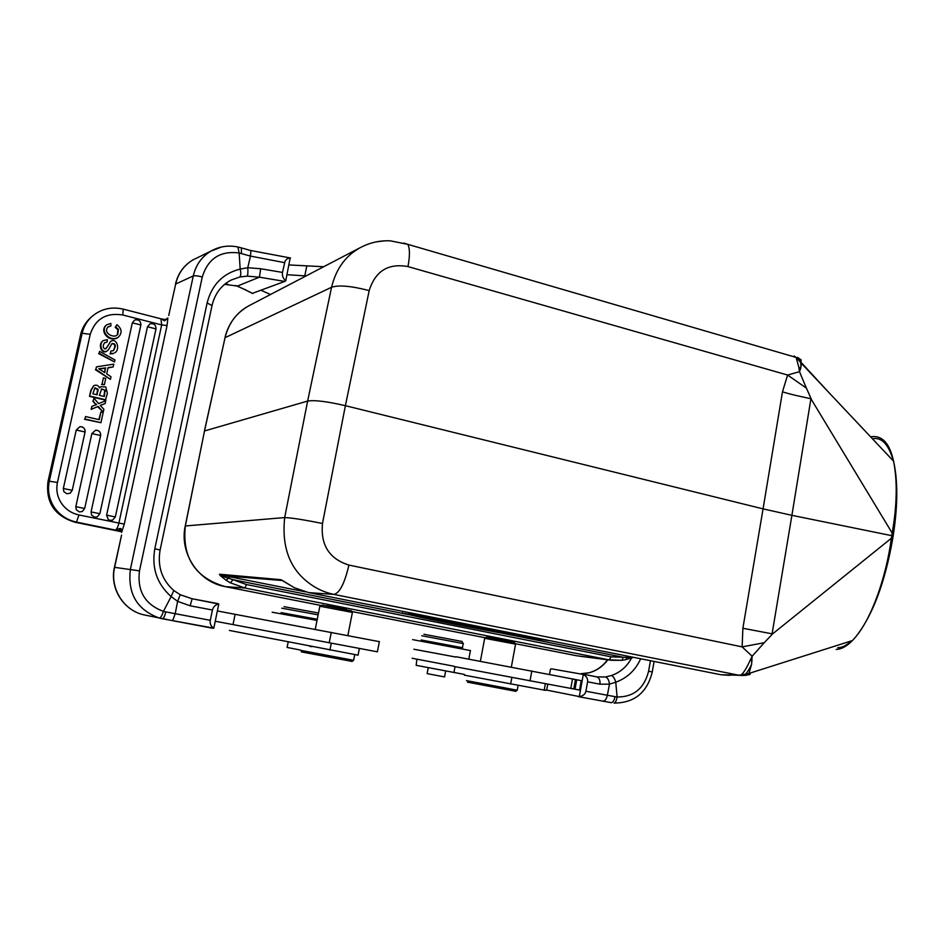 <?xml version="1.0" encoding="UTF-8"?>
<svg xmlns="http://www.w3.org/2000/svg" width="944" height="944" viewBox="0 0 944 944"><rect width="100%" height="100%" fill="white"/><g stroke="black" fill="none" stroke-linecap="round" stroke-linejoin="round"><path stroke-width="1.42" d="M870.592 436.812C882.015 434.96 889.661 443.09 893.555 461.191L893.744 462.053C897.484 481.924 896.977 505.606 892.198 533.1L810.92 398.746C800.972 396.574 791.013 394.557 782.47 391.807L763.071 508.875L345.386 405.684C327.108 401.448 314.529 399.914 307.638 401.07L284.687 517.572C281.642 546.269 289.348 567.816 307.838 582.2C315.508 588.324 324.217 592.395 333.94 594.425C339.687 593.044 344.678 583.262 348.914 565.078L742.126 646.876L764.227 642.722L772.581 633.92L742.881 628.267L742.126 646.876L752.144 656.233L750.126 660.328L752.108 660.847M750.161 660.363C747.105 666.889 743.919 672.895 740.816 675.125L744.863 674.783C746.822 673.025 749.052 669.615 751.53 664.552L748.934 673.485L739.176 675.29L741.205 675.42M763.861 643.124L752.144 656.233L751.554 664.552M744.875 674.842L748.911 673.45M794.116 355.971L796.146 357.481L798.907 367.476L800.807 368.066L799.497 371.676L787.603 375.039L806.388 388.137L799.497 371.676M798.86 367.511L799.509 371.665M801.279 365.706L800.005 360.632L797.609 357.387L801.126 359.888L800.807 368.066M526.481 637.165L519.129 634.828L501.347 632.161L516.085 634.085L531.118 637.943L549.042 640.646L526.481 637.165M531.295 637.035L531.118 637.943M509.418 632.751L489.889 629.884L509.441 632.681M490.078 628.822L489.889 629.884M478.997 627.382L463.952 624.385L479.104 626.828M450.205 621.305L450.076 621.966L477.487 626.32M450.076 621.966L483.304 628.574L484.248 627.736L477.475 626.391M429.874 617.942L433.78 617.883L409.46 613.883L415.49 614.048L420.729 615.087L415.891 614.922L457.026 622.32L436.635 619.288L429.874 617.942L429.992 617.317M409.684 612.727L409.46 613.883M408.54 613.93L409.932 614.426C419.75 617.541 486.42 630.639 522.02 636.504L408.54 613.93M531.696 638.203L404.374 613.388C415.549 616.963 495.317 632.515 531.673 638.274M402.876 611.382L402.64 612.609M419.23 614.638L549.573 640.61M462.088 641.46L423.915 634.262M421.142 639.985L462.702 647.785M463.492 643.607L421.779 635.737M456.129 646.581L427.514 641.177M470.419 650.569L412.622 639.631M413.85 649.248L455.869 657.059L413.861 649.224M466.513 680.624L517.194 690.206M467.54 682.17L515.719 691.291M428.257 667.703L427.125 673.627L444.565 676.919M416.894 659.207L416.162 665.331L464.472 674.441M464.342 675.149L544.204 690.111C547.496 690.63 547.508 690.536 544.251 689.828M412.127 658.263L454.135 666.263M454.099 666.499L579.545 690.052L581.233 680.624L455.94 656.729M573.787 688.919L570.825 688.341M579.321 696.589C582.979 696.035 585.174 694.253 585.905 691.256L587.593 681.816C587.982 678.701 586.543 676.234 583.286 674.441L579.321 696.589L547.603 690.276L546.765 689.686L547.756 684.258M650.44 660.706L648.611 671.208C644.186 688.483 633.684 697.073 617.105 696.991L615.759 682.193L609.505 684.152L599.947 684.199C600.313 680.258 599.228 677.816 596.702 676.872L582.531 674.051M609.505 684.164C608.951 680.046 607.606 677.65 605.47 676.99L596.868 676.907M640.693 658.759C635.418 670.275 627.111 678.087 615.771 682.193C614.603 678.429 613.199 676.187 611.559 675.491L605.47 676.99M648.611 671.208L652.269 671.975C647.159 692.589 634.415 702.961 614.037 703.079C615.5 702.69 616.503 700.66 617.046 696.991L607.334 695.256C606.449 699.091 604.998 701.062 603.004 701.144L611.252 702.678M578.46 696.672L611.275 702.678C612.927 702.537 614.178 700.531 615.028 696.66M580.725 673.745L588.962 672.789M588.454 672.942L588.973 672.812C596.608 670.747 602.886 666.417 607.783 659.809M575.439 679.727L576.701 679.857M609.482 684.164L607.358 695.256L585.905 691.256M583.286 674.441L551.485 668.836L550.505 669.095L549.55 674.323M575.462 679.586L572.489 679.055M515.566 644.127L484.579 638.286M514.574 642.593L486.538 637.165L484.72 638.179M509.583 641.365L492.815 638.179M224.943 337.763C228.342 323.615 236.248 312.995 248.65 305.903C236.614 312.488 228.755 323.084 225.05 337.692L331.556 287.259L307.638 401.07L204.518 430.96L185.248 525.985M348.902 565.078C329.244 558.836 320.441 544.971 322.494 523.472L345.386 405.684L369.187 290.599C351.357 285.973 338.813 284.864 331.556 287.259C336.017 268.863 345.646 255.623 360.455 247.54L248.673 305.891M376.16 241.853L385.058 240.803M346.295 609.387L326.707 605.706M220.33 575.557L219.374 574.306L221.167 575.545L282.504 580.536L294.398 587.758L308.723 592.608L333.94 594.425L739.176 675.29L720.909 674.748L308.688 592.608L294.504 587.805L280.887 579.699L219.539 574.223L229.652 576.76L226.241 580.359L230.419 582.885M632.504 657.649L625.907 659.573M633.259 657.425L626.663 657.413L626.191 659.526M626.651 657.402L611.181 656.835L246.478 584.548L244.885 588.018L230.43 582.849L232.979 579.699L246.478 584.548M611.181 656.835L609.116 659.891L621.86 660.293M502.137 633.2L623.052 657.236L622.155 660.269L626.155 659.561M580.241 656.304L611.429 660.269L621.872 660.328M232.967 579.699L228.979 578.342M626.663 657.413L627.536 656.139M226.23 580.359L220.282 575.604L228.849 578.294M576.654 655.761L515.294 643.69L576.701 655.761L609.116 659.891L244.885 588.018L225.109 586.602C195.266 577.846 182.003 557.633 185.343 525.973L185.236 526.044C179.242 552.972 198.252 581.893 225.05 586.59L320.889 605.446L225.085 586.602M811.356 399.206L806.412 388.126M369.187 290.599C375.346 271.011 388.279 263.01 407.985 266.586L787.603 375.039L782.47 391.807M742.881 628.267L763.071 508.875L791.898 515.33L810.92 398.746M729.193 675.326L720.968 674.759L740.816 675.113M730.361 675.231L729.618 675.29M750.185 674.37L748.734 674.783M741.276 675.467L745.902 675.349M749.925 674.394L745.902 675.314M749.914 674.358L748.958 673.544M282.539 580.525L280.887 579.699M772.57 633.92L891.372 538.245C886.251 577.079 871.513 618.851 855.04 637.66L852.456 640.504C846.815 646.286 841.399 649.26 836.207 649.413M837.812 647.655C841.718 647.82 846.284 645.554 851.512 640.858M892.741 538.753L891.372 538.245L891.797 535.673L791.898 515.33L772.027 634.215M893.142 536.039L891.797 535.673L892.186 533.112L893.52 533.773M872.445 438.771C881.661 436.919 888.658 444.353 893.437 461.061M895.738 473.947L896.186 478.396M801.928 363.275L827.817 391.406M270.491 294.504L261.252 290.374M287.011 274.692L306.045 275.943M323.721 266.727L289.029 264.945M290.492 257.901L287.271 258.68L285.076 261.063L282.48 272.427C281.961 275.683 283.047 278.48 285.749 280.793L290.186 257.889M239.139 252.957L240.177 269.052C241.109 273.288 240.944 275.943 239.705 277.029L247.139 276.12C247.871 275.011 248.083 272.214 247.776 267.707L260.686 268.745L259.411 277.182L237.369 286.091L235.693 285.489M247.139 276.12L259.411 277.182L284.746 281.418L252.119 293.454M103.427 377.86L102.046 384.161L104.371 384.715L105.752 378.414L103.427 377.86L102.046 384.161M104.371 384.715L101.539 384.468M107.781 327.084L110.873 325.963L108.029 326.86C102.518 333.385 114.2 338.353 117.115 335.014L116.832 335.203M117.87 329.727L118.401 329.314L115.746 326.954L115.215 327.367L117.87 329.727L117.339 334.648M115.746 326.966L116.891 324.677L115.215 327.356M116.891 324.677C121.941 328.772 122.413 332.949 118.319 337.209C109.492 342.731 99.521 330.353 106.778 324.783L110.837 323.414L110.873 325.963M106.778 324.783L106.259 325.196C99.014 330.766 108.973 343.12 117.776 337.598L118.319 337.209M117.87 334.247L118.413 329.314M94.695 387.972L97.598 389.648L96.772 394.734M97.881 391.5L98.082 389.365L94.919 387.807L92.854 393.813L97.149 394.828L97.421 391.784M104.737 390.462L103.923 396.421M101.421 389.117L105.232 390.179L101.681 388.916L99.391 395.359L104.324 396.515L104.902 391.689M105.362 391.406L105.221 390.191M105.763 386.957L107.368 393.329L105.433 400.114L89.503 396.374L91.332 390.014L93.751 385.707C96.264 384.55 98.223 385.282 99.616 387.913L100.937 386.674L105.752 386.969M100.571 386.91L99.533 387.665M89.987 396.091L105.94 399.843M89.503 396.374L90.836 390.309L93.751 385.707M107.132 347.097L110.625 341.504L105.905 348.749L104.654 348.879C102.731 347.309 102.743 345.244 104.701 342.684L107.085 342.082L104.454 342.884M113.74 353.316L110.472 353.457L110.778 351.085L110.472 353.457M110.625 341.504C116.714 336.996 120.478 349.658 114.885 352.726M109.952 353.823L113.209 353.67M110.778 351.085L113.504 350.649C116.218 345.787 115.782 343.415 112.183 343.545L111.711 343.982M111.923 343.769C115.203 343.876 115.64 346.224 113.233 350.814M111.722 343.994L109.646 347.663M109.693 347.687L108.336 349.835M103.297 340.548L102.79 340.937C97.574 344.654 101.787 354.873 106.908 351.085L107.427 350.708C102.294 354.507 98.082 344.277 103.297 340.548L107.427 339.675L107.085 342.082M108.348 349.846L107.427 350.708M106.613 347.475L105.645 348.902M99.568 351.321L99.144 353.268L114.519 361.918L114.956 359.959L99.568 351.321L99.144 353.268M114.519 361.918L98.636 353.634M93.421 401.047L95.238 403.949L92.925 401.33L94.034 398.25L98.648 403.631L105.752 400.693L105.126 403.548L100.229 405.401L103.875 409.283L103.25 412.115L97.645 406.663L91.155 409.366L98.152 406.404L103.25 412.115M92.288 406.18L96.571 404.61L95.733 403.678M91.155 409.366L91.792 406.451L91.651 409.106M95.238 403.949L96.005 404.811M94.034 398.25L92.925 401.33M105.126 403.548L100.276 405.46M100.937 411.95L99.238 419.702L85.491 416.54L84.936 419.03L100.937 422.7L103.179 412.469L100.937 411.95L98.813 419.608M85.491 416.54L84.936 419.03M100.937 422.7L84.464 419.278M106.613 515.141L115.321 516.946L112.666 520.109L110.035 520.345L108.218 519.507L106.613 515.141L147.488 326.742L150.061 323.78L152.657 323.65M147.488 326.742L156.008 328.901L115.369 516.769M137.505 319.792L134.803 319.945L132.313 322.883L91.061 511.908L91.544 514.999L94.506 517.135L97.303 516.828L99.84 513.701L97.303 516.828M134.827 319.945C138.768 319.332 140.798 321.007 140.892 324.948L99.84 513.725L140.892 324.948L132.313 322.883M95.592 430.216L97.185 430.299C99.745 431.137 100.902 432.859 100.642 435.479C100.76 432.104 99.085 430.346 95.592 430.216L91.863 433.579L75.827 506.668L76.311 509.772L79.308 511.919L82.329 511.518L84.665 508.474L82.329 511.518M100.63 435.503L84.677 508.486L100.63 435.503L91.863 433.579M63.342 488.485L72.228 490.337L85.066 431.986C85.184 428.517 83.461 426.759 79.886 426.688L76.24 430.051L63.342 488.485L63.826 491.6L66.835 493.759L70.269 493.146L72.228 490.337L70.269 493.146M79.886 426.688L81.597 426.759C84.181 427.608 85.338 429.343 85.078 431.963M99.191 368.986L105.339 368.231L104.43 372.396M105.822 367.912L98.766 368.762L104.784 372.644L105.339 368.231M106.696 373.883L108.064 367.617L113.15 366.933L113.752 364.16L96.43 366.862L95.875 369.364L110.424 379.358L111.003 376.739L106.696 373.883M96.43 366.862L95.875 369.364M113.15 366.933L108.005 367.9M110.424 379.358L95.379 369.694M177.614 601.34L171.135 596.561L163.442 611.37C162.049 615.571 160.692 617.813 159.347 618.072L162.415 618.768C163.654 618.426 164.775 616.137 165.802 611.877L163.43 611.37C145.01 604.538 137.022 591.038 139.488 570.872L202.276 276.97C208.01 258.562 220.294 250.561 239.115 252.968L250.479 256.084L250.915 250.573L241.416 247.894L241.404 253.582M144.55 614.981C123.688 610.933 109.457 588.313 114.425 567.356L114.625 567.344C109.622 588.454 123.947 611.028 144.55 614.981L172.646 620.668L175.206 613.694L165.802 611.877M218.796 604.042L192.128 598.756L190.157 605.8L177.625 601.34L175.206 613.694L210.288 620.314C209.745 623.724 210.913 626.344 213.804 628.173L218.796 604.042C215.421 604.738 213.297 606.721 212.435 610.001L210.288 620.314M240.189 269.064C222.819 273.489 211.798 284.781 207.125 302.953L154.816 548.771C151.512 568.04 156.952 583.982 171.147 596.561L173.802 590.519M177.625 601.34L180.221 594.708M154.816 548.771L160.102 550.022C157.318 566.565 161.943 580.112 173.991 590.673L180.292 594.744L192.116 598.756L180.434 594.838M318.506 613.022L284.026 606.673M281.1 612.609L317.267 619.264M318.14 614.863L281.772 608.184M317.231 619.406L287.755 613.848M317.031 620.42L272.155 612.208M288.144 642.203L287.094 647.431L300.345 650.027M229.357 630.439L358.071 655.171M311.791 646.699L309.821 646.333M300.227 650.263L353.622 660.304M301.289 651.879L352.053 661.414M352.395 612.42L319.792 606.201M351.369 610.815L322.329 605.116L319.91 606.119M379.358 641.66L217.368 610.957M215.232 621.235L377.376 651.82M162.427 618.768L213.804 628.173M75.001 522.233L74.942 522.221C54.599 515.92 45.607 502.397 47.979 481.664L48.026 481.593C45.654 502.397 54.646 515.943 75.001 522.233L121.481 531.755L75.001 522.233L76.44 522.091L78.989 514.976L124.266 524.132L121.8 531.897C122.047 529.513 121.328 528.38 119.628 528.498L121.599 532.357M119.628 528.498L118.956 528.805L120.407 531.047M160.964 318.824L161.684 324.925L118.861 523.224C117.811 527.436 116.572 529.702 115.168 530.032L119.876 530.906M118.956 528.793L115.168 530.032L76.44 522.091C67.048 520.026 59.637 515.07 54.209 507.223C49.041 499.187 47.401 490.514 49.3 481.216L57.454 482.478C55.944 489.865 57.242 496.756 61.348 503.14C65.643 509.371 71.532 513.324 78.989 514.976M252.968 293.525L237.369 286.091L224.648 284.321M227.681 284.191L227.032 284.215M161.507 318.942L163.926 320.476L165.259 319.579M163.926 320.464L164.433 320.877L165.696 319.615M164.433 320.877L167.843 318.317L167.064 325.538L161.684 324.925L122.803 315.001C106.283 312.417 95.427 318.836 90.246 334.27L82.222 333.315L80.582 334.825L47.991 481.605M240.189 269.075L247.765 267.718L250.49 256.084M289.879 257.889L250.62 250.479M285.749 280.793L284.746 281.418M455.032 666.735L453.946 672.506M511.837 677.556L510.633 684.117M611.559 675.491C620.314 672.376 626.993 666.535 631.595 657.968M654.098 661.437L652.257 672.022M599.947 684.199L587.593 681.816M573.775 689.002L575.486 679.468M529.997 680.954L531.838 670.901M204.423 431.007L225.05 337.692L204.518 430.96L185.343 525.973L284.687 517.572C291.531 517.819 304.121 519.79 322.482 523.483M410.711 615.028L232.979 579.71M229.652 576.76L305.561 591.888M351.829 611.523L485.299 637.778L351.829 611.535M407.985 266.586C409.967 255.741 409.908 248.331 407.808 244.354L403.867 243.068M308.676 592.608L720.98 674.759M306.765 266.114L304.759 275.919M91.061 511.908L99.84 513.701M75.827 506.668L84.665 508.474M72.228 490.337L85.066 431.986L76.24 430.051M212.022 305.585L207.125 302.953M239.705 277.029L231.15 280.049C221.321 285.206 214.972 293.608 212.093 305.266L160.091 550.081M329.916 650.121L331.273 643.265M331.285 632.315L329.196 642.864M235.127 614.273L233.015 624.621M212.435 610.001L190.157 605.8M239.115 252.968L237.947 246.998M197.579 257.653L192.777 260.001C183.868 265.441 178.168 273.441 175.69 284.014L168.775 315.213M202.276 276.97C197.969 275.825 194.971 275.495 193.26 275.967L175.69 284.014L168.716 315.485M159.347 618.072C137.081 609.871 127.428 593.587 130.414 569.22L193.26 275.967C195.809 265.028 201.674 256.768 210.842 251.163L221.557 246.986M114.436 567.32L121.575 535.071L114.625 567.344L139.488 570.872M80.641 334.636L48.026 481.593L49.3 481.216L82.104 333.385C83.65 326.683 86.966 321.031 92.04 316.429L90.518 317.774C85.479 322.352 82.187 327.969 80.641 334.636M90.246 334.27L57.454 482.478M167.064 325.538L124.266 524.132M123.192 309.125L122.803 315.001M246.29 290.138L237.015 286.079M284.51 262.644L250.538 256.095M260.686 268.745L282.48 272.427M747.66 674.016L749.123 672.989M796.075 357.304L801.515 363.357M462.43 647.714L463.221 643.478M461.722 641.318L463.15 643.466M455.763 647.49L455.952 646.498M515.577 691.386L517.088 690.312M517.182 690.324L518.067 685.474M444.553 676.954L445.686 670.995M544.204 690.111L545.349 683.81M582.578 674.063L597.245 676.978M584.56 673.532L588.442 672.919M607.523 659.773C602.567 666.464 596.348 670.806 588.879 672.812M603.004 701.144L578.507 696.684M575.026 689.226L576.725 679.727M570.79 688.483L572.524 678.842M470.442 650.463L468.838 658.995M480.402 661.154L484.673 638.309M511.353 666.983L515.589 643.997M514.468 642.439L515.483 643.973M796.17 357.434L407.82 244.343L390.32 240.826C379.759 240.378 369.8 242.608 360.455 247.54M741.524 675.432L748.875 673.509M852.467 640.551L748.946 673.438M892.741 538.576C884.917 583.203 872.362 616.243 855.063 637.707M892.741 538.587L893.531 533.525C897.791 504.839 897.85 481.003 893.744 462.041M801.515 363.487L893.555 461.191M112.666 520.109L115.321 516.911L156.02 328.783C155.937 324.913 153.955 323.237 150.072 323.78M359.369 648.54L358.047 655.242M351.923 661.508L353.516 660.399M353.611 660.411L354.673 654.959M347.864 635.465L352.419 612.302M351.274 610.674L352.324 612.278M315.261 629.294L319.863 606.225M377.376 651.867L379.37 641.578M192.116 598.756L218.04 603.629M172.658 620.68L212.919 628.279M175.466 284.168C177.944 273.583 183.714 265.535 192.777 260.001L210.842 251.163C219.468 246.313 228.696 244.968 238.502 247.127L241.416 247.894M161.294 318.907L123.381 309.172C111.569 306.411 101.126 308.83 92.04 316.429M80.606 334.683C82.152 328.016 85.456 322.376 90.518 317.774M161.943 319.013L165.011 319.556M165.448 319.603L167.82 317.963M245.747 290.068L250.962 292.723"/></g></svg>
